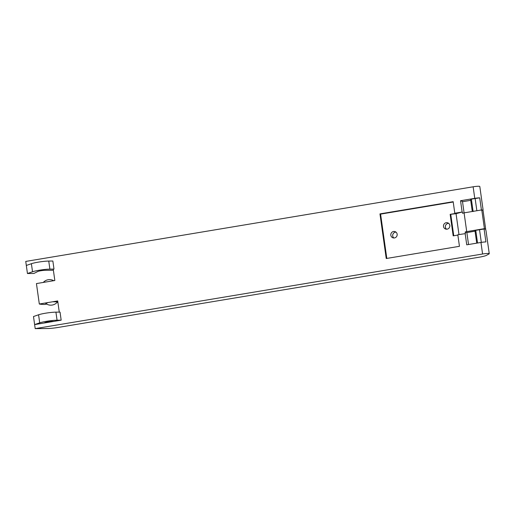 <?xml version="1.0" encoding="UTF-8"?>
<svg xmlns="http://www.w3.org/2000/svg" width="515" height="515" viewBox="0 0 515 515"><rect width="100%" height="100%" fill="white"/><g stroke="black" fill="none" stroke-linecap="round" stroke-linejoin="round"><path stroke-width="0.77" d="M473.124 211.556L471.373 199.118L479.71 197.824A5.465 0.637 172 0 0 474.759 198.359L460.539 200.728L462.129 212.019L454.797 213.242L453.174 201.68L379.961 213.892L386.231 258.524L459.444 246.312L457.822 234.75L465.399 233.617L465.167 232.001L466.867 232.613L475.042 231.151M53.386 270.221L45.153 270.304A4.442 0.515 -8 0 0 37.73 271.527L33.939 273.452L27.45 273.517L25.75 261.42L473.137 186.797A5.465 0.637 -8 0 1 479.658 186.366A5.465 0.637 -8 0 1 479.806 186.488L483.051 209.605A5.465 0.637 -8 0 1 482.967 209.74A5.465 0.637 -8 0 1 482.948 209.76M27.45 273.517L32.529 271.766A10.931 1.268 -8 0 1 49.884 269.133L48.751 261.066L52.858 261.028L53.991 269.094L53.245 269.216L54.828 280.508L36.443 283.578L39.314 304.011L57.699 300.94L59.27 312.116M61.169 320.176L60.036 312.109L55.929 312.148A10.931 1.268 172 0 0 38.574 314.781L33.494 316.532L34.627 324.598L61.169 320.176L57.062 320.214A10.931 1.268 -8 0 0 39.707 322.847L38.574 314.781M35.194 328.634L47.708 328.506A10.931 1.268 172 0 0 51.706 328.28A10.931 1.268 172 0 0 58.182 327.437L478.609 257.307A10.931 1.268 172 0 0 486.521 255.311L489.044 253.914A5.465 0.637 172 0 0 489.25 253.695A5.465 0.637 172 0 0 489.102 253.58A5.465 0.637 172 0 0 482.581 254.004L35.194 328.634L34.627 324.598L39.707 322.847M489.25 253.695L485.999 230.578A5.465 0.637 172 0 0 485.857 230.456L485.664 229.117A5.465 0.637 172 0 0 485.536 229.078L484.094 229.014L485.909 241.915A5.465 0.637 172 0 0 480.959 242.449L466.738 244.818L465.148 233.527M453.219 202.002L380.585 214.118L386.81 258.427M380.585 214.118L379.961 213.892M454.797 213.242L455.421 213.468L450.155 214.349L456.052 213.693L458.981 234.557M462.129 212.019L456.052 213.693M462.373 212.109L462.534 213.249L464.079 212.862L466.719 231.615L465.167 232.001M460.539 200.728L462.483 201.423L464.086 212.862L481.776 209.914L483.031 210.365L482.909 209.489A5.465 0.637 -8 0 1 483.051 209.605M471.373 199.118A5.465 0.637 172 0 0 470.601 199.569L472.281 211.498M470.71 200.348L462.522 201.719M481.461 210.262L479.71 197.824M26.317 265.457L31.396 263.706A10.931 1.268 172 0 1 48.751 261.066M49.884 269.133L53.991 269.094M53.998 321.366L52.33 321.386A4.442 0.515 -8 0 0 44.908 322.609L44.097 323.021M468.534 244.516L466.867 232.613M457.867 235.072L453.181 235.857L450.155 214.349M450.786 214.568L453.76 235.754M476.858 210.732L475.139 198.494M466.719 231.615L484.409 228.666L485.664 229.117L483.031 210.365M484.094 229.014L475.757 230.308A5.465 0.637 172 0 0 475.68 230.334A5.465 0.637 172 0 0 474.985 230.752L476.729 243.151M479.523 229.677L481.306 242.391M475.757 230.308L477.547 243.016M397.149 234.196A3.283 3.18 -70.2 0 0 395.102 231.634A3.283 3.18 -70.2 0 0 390.834 235.246A3.283 3.18 -70.2 0 0 392.881 237.808A3.283 3.18 -70.2 0 0 397.149 234.196M395.984 232.13A3.283 3.18 -70.2 0 0 393.878 237.988M449.827 225.409A3.283 3.18 -70.2 0 0 447.773 222.847A3.283 3.18 -70.2 0 0 443.505 226.465A3.283 3.18 -70.2 0 0 445.552 229.02A3.283 3.18 -70.2 0 0 449.827 225.409M448.655 223.343A3.283 3.18 -70.2 0 0 446.55 229.201M484.409 228.666L481.776 209.914M57.886 302.228L57.107 302.357M46.678 304.101L44.528 304.455A33.385 3.882 -8 0 1 39.314 304.011M52.691 301.777L57.519 301.867A8.472 8.472 0 0 1 45.777 303.515L48.069 302.55M473.137 186.797L474.759 198.359M482.581 254.004L480.959 242.449M55.929 312.148L57.062 320.214M32.529 271.766L31.396 263.706M53.721 280.694A8.472 8.472 0 0 0 43.286 282.432"/></g></svg>
